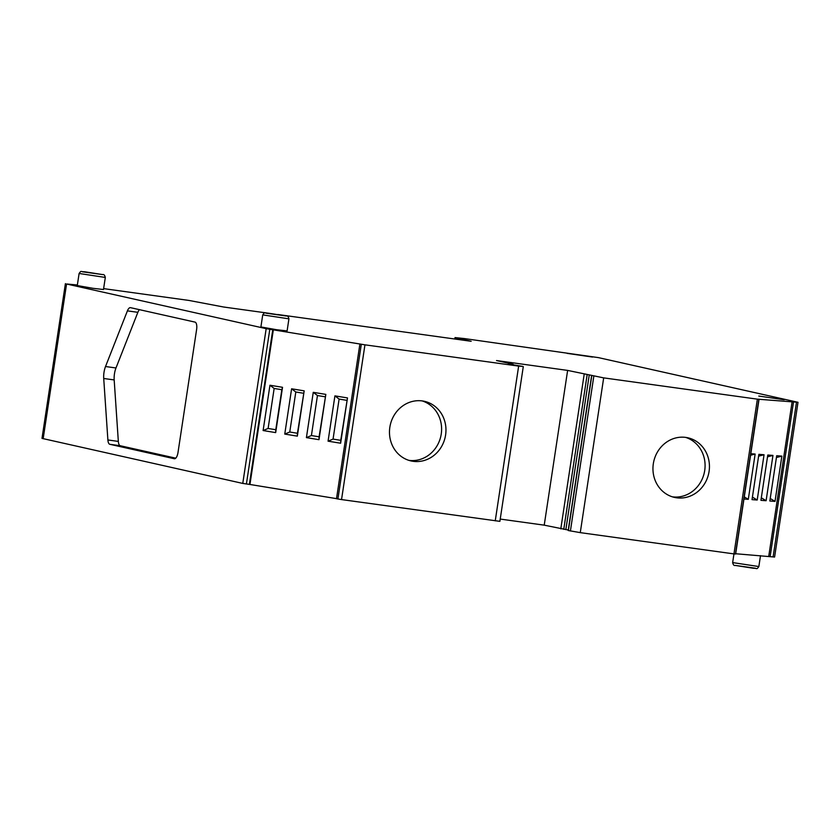 <?xml version="1.0" encoding="UTF-8"?>
<svg xmlns="http://www.w3.org/2000/svg" width="840" height="840" viewBox="0 0 840 840"><rect width="100%" height="100%" fill="white"/><g stroke="black" fill="none" stroke-linecap="round" stroke-linejoin="round"><path stroke-width="1.26" d="M267.32 313.058L223.734 307.031L189.011 300.447L103.624 288.624M77.364 284.991L66.57 283.994L266.175 328.671L364.949 344.831L518.648 366.104L522.711 366.419L512.652 364.707L508.41 363.741L513.114 364.266L496.534 360.56L567.63 370.409L603.676 377.874L757.375 399.157L798 402.297L598.395 357.62L464.331 338.562L455.038 337.575L471.177 341.281L277.841 314.517M262.731 314.874L260.904 326.949L276.549 329.711L287.102 330.918L288.929 318.832C288.372 316.575 287.5 315.63 286.335 316.008L268.191 313.163C263.329 313.205 265.346 311.577 262.731 314.874L288.929 318.832M79.107 273.473L77.28 285.548L92.925 288.309L103.488 289.517L105.315 277.442C104.748 275.173 103.887 274.229 102.711 274.606L84.578 271.761C79.706 271.814 81.732 270.186 79.107 273.473L105.315 277.442M758.783 396.05L784.193 399.735L758.783 396.05M592.589 357.063L567.178 353.378L592.589 357.063M757.375 399.157L733.971 553.907L580.272 532.634L568.187 530.502L591.591 375.753M567.63 370.409L544.226 525.158L500.231 519.067M568.26 530.019L544.226 525.158M709.075 471.461A30.555 28.13 -77.4 0 1 674.52 497.417A30.555 28.13 -77.4 0 1 653.321 463.743A30.555 28.13 -77.4 0 1 687.865 437.787A30.555 28.13 -77.4 0 1 709.075 471.461M364.949 344.831L341.544 499.58L337.911 498.981L336.504 498.708L359.909 343.959M523.288 366.597L499.884 521.346L341.544 499.58M445.599 434.994A30.555 28.13 -77.4 0 1 411.044 460.94A30.555 28.13 -77.4 0 1 389.844 427.266A30.555 28.13 -77.4 0 1 424.399 401.31A30.555 28.13 -77.4 0 1 445.599 434.994M422.195 400.921A30.555 28.13 -77.4 0 1 441.242 434.018A30.555 28.13 102.6 0 1 408.891 460.362M685.671 437.399A30.555 28.13 -77.4 0 1 704.718 470.484A30.555 28.13 102.6 0 1 672.368 496.839M735.683 553.739L774.596 557.046L798 402.297M760.494 555.66L758.856 566.549L732.648 562.59L733.961 553.907L735.641 554.022L759.045 399.273M273.346 329.721L249.942 484.47L336.514 498.635M249.942 484.47L242.771 483.42L42 438.386L65.404 283.637M177.996 452.54L196.613 329.49A6.878 2.677 97.9 0 0 195.017 322.108L130.494 307.661A7.633 2.972 97.9 0 0 130.399 307.65A7.633 2.972 97.9 0 0 127.407 310.873L105.525 366.524A12.096 4.704 -82.1 0 0 103.719 378.483L107.888 439.961A7.633 2.972 -82.1 0 0 109.83 444.297L174.353 458.745A6.878 2.677 -82.1 0 0 174.436 458.756A6.878 2.677 -82.1 0 0 177.996 452.54M175.76 458.168L120.288 445.746A7.633 2.972 97.9 0 1 118.335 441.409L114.177 379.932A12.096 4.704 97.9 0 1 115.983 367.973L137.865 312.322A7.633 2.972 97.9 0 1 139.472 309.677M266.175 328.671L242.771 483.42M291.606 388.794L304.175 390.852L297.329 436.139L284.76 434.081L291.606 388.794L295.806 391.997L289.758 432.012L297.444 433.262L297.329 436.139M313.257 392.332L325.826 394.391L318.98 439.677L306.411 437.619L313.257 392.332L317.457 395.535L311.409 435.55L319.095 436.81L318.98 439.677M334.919 395.871L347.487 397.929L340.631 443.226L328.062 441.168L334.919 395.871L339.108 399.084L333.06 439.089L340.746 440.349L340.631 443.226M269.955 385.245L282.524 387.303L275.678 432.6L263.109 430.542L269.955 385.245L274.155 388.458L268.107 428.463L263.109 430.542M328.062 441.168L333.06 439.089M306.411 437.619L311.409 435.55M284.76 434.081L289.758 432.012M268.107 428.463L275.782 429.723L275.678 432.6M340.746 440.349L347.487 397.929M346.794 400.334L339.108 399.084M319.095 436.81L325.826 394.391M325.143 396.795L317.457 395.535M297.444 433.262L304.175 390.852M303.492 393.256L295.806 391.997M275.782 429.723L281.841 389.707L274.155 388.458M281.841 389.707L282.524 387.303M768.747 556.3L792.151 401.541M776.696 455.721L781.861 456.12L775.016 501.406L769.839 501.007L776.696 455.721M767.781 455.028L772.957 455.427L766.101 500.724L760.935 500.325L767.781 455.028M758.877 454.346L764.053 454.745L757.197 500.031L752.031 499.632L758.877 454.346M750.803 453.716L755.139 454.052L748.293 499.338L743.957 499.002M744.282 496.881L748.293 499.338M752.409 497.102L757.197 500.031M761.313 497.794L766.101 500.724M770.227 498.477L775.016 501.406M750.582 455.228L755.139 454.052M758.604 456.141L764.053 454.745M767.508 456.824L772.957 455.427M776.423 457.517L781.861 456.12M456.204 337.932L456.015 339.181M591.77 375.806L568.365 530.555M593.807 376.257L570.402 531.017M560.805 528.864L584.21 374.115M603.676 377.874L580.272 532.634M495.243 520.853L518.648 366.104M137.865 312.322L127.407 310.873M115.983 367.973L105.525 366.524M114.177 379.932L103.719 378.483M118.335 441.409L107.888 439.961M120.288 445.746L109.83 444.297M66.57 283.994L43.166 438.743M361.316 344.232L337.911 498.981M246.404 484.019L269.808 329.259M272.769 329.669L249.365 484.428M735.462 554.022L758.867 399.273M796.499 402.181L773.094 556.93M770.144 556.521L793.548 401.772M587.171 374.598L563.766 529.347M589.26 374.892L565.856 529.641M82.551 271.803L102.553 274.575L82.551 271.803M266.165 313.205L286.178 315.977L266.165 313.205M755.412 568.218L735.399 565.446M455.038 337.575L454.818 339.014M758.856 566.549C756.368 569.94 757.554 568.155 753.375 568.26L735.242 565.415C734.076 565.835 733.204 564.889 732.648 562.59"/></g></svg>

